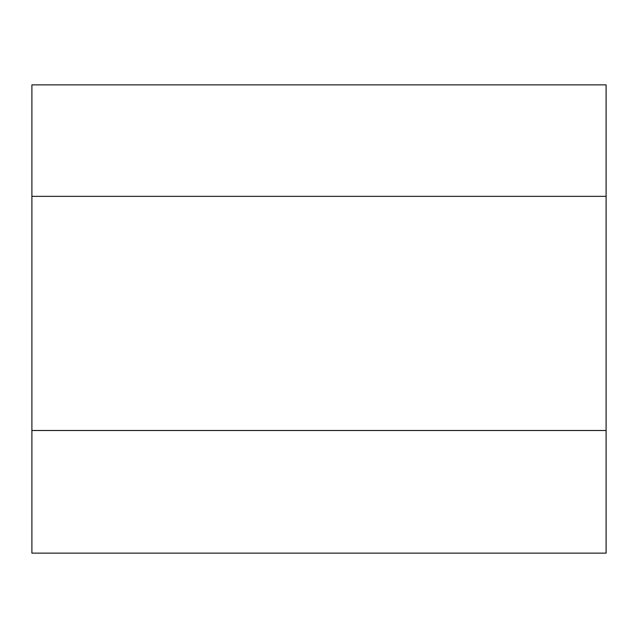 <?xml version="1.0" encoding="UTF-8"?>
<svg xmlns="http://www.w3.org/2000/svg" width="638" height="638" viewBox="0 0 638 638"><rect width="100%" height="100%" fill="white"/><g stroke="black" fill="none" stroke-linecap="round" stroke-linejoin="round"><path stroke-width="0.96" d="M31.9 430.498L606.1 430.498L606.1 553.138L31.9 553.138L31.9 84.862L606.1 84.862L606.1 196.352L31.9 196.352M606.1 430.498L606.1 196.352"/></g></svg>
